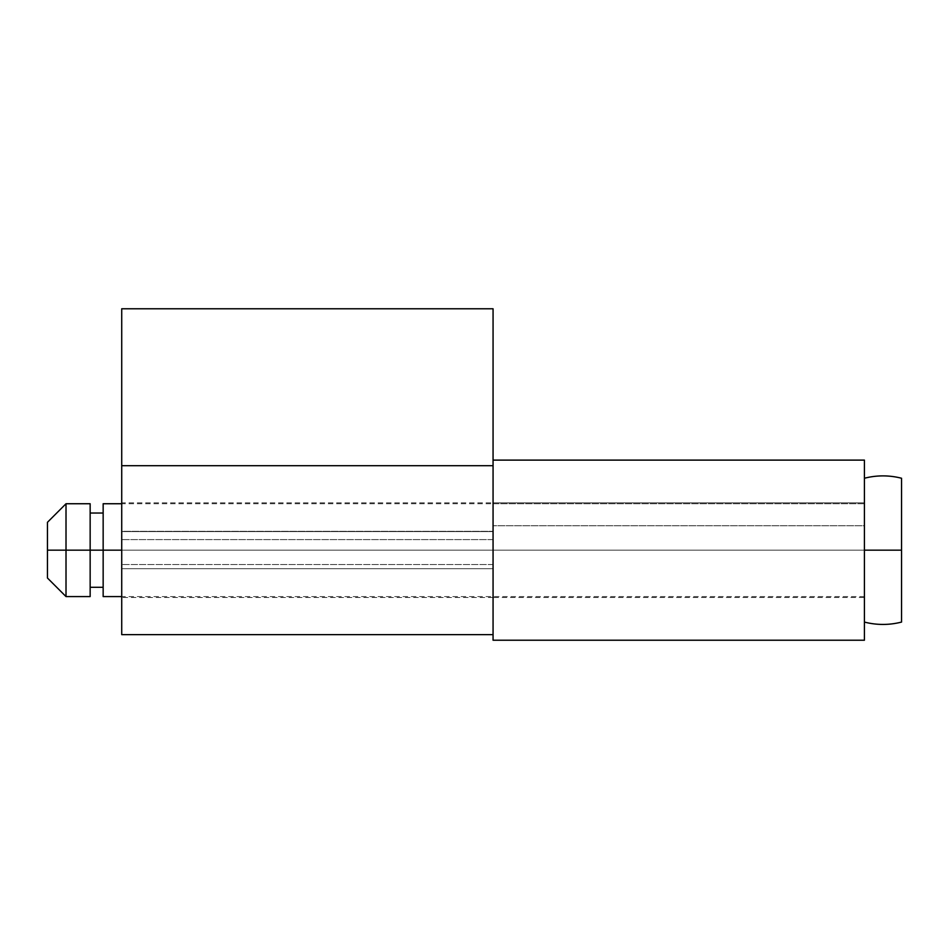 <?xml version="1.0" encoding="UTF-8"?>
<svg xmlns="http://www.w3.org/2000/svg" width="949" height="949" viewBox="0 0 949 949"><rect width="100%" height="100%" fill="white"/><g stroke="black" fill="none" stroke-linecap="round" stroke-linejoin="round"><path stroke-width="0.71" stroke-dasharray="4.75 3.56" d="M493.065 640.041L493.065 550.159L864.42 550.159L864.42 503.741L864.42 550.159L493.065 550.159L493.065 503.741L864.42 503.741L493.065 503.741L493.065 525.758L864.42 525.758L864.42 550.159L864.42 502.816L493.065 502.816L493.065 593.896L493.065 550.159L493.065 593.896L493.065 550.159L864.42 550.159L864.42 593.896L864.42 550.159L864.42 593.896L864.42 550.159L493.065 550.159L493.065 525.758L864.42 525.758L864.42 503.741L864.42 640.041M864.42 640.219L864.42 460.111L864.42 502.816L493.065 502.816L864.42 502.816L493.065 502.816L493.065 460.111L864.42 460.111L493.065 460.111L493.065 531.594L121.721 531.594L121.721 564.548L493.065 564.548L493.065 597.514L493.065 583.647L493.065 597.514L864.42 597.514L864.42 583.647L864.42 597.514M493.065 640.219L493.065 503.017L493.065 539.601L121.721 539.601L493.065 539.601L493.065 531.31L121.721 531.31L121.721 539.601L121.721 503.017L121.721 550.159L864.42 550.159L864.42 582.983L864.42 478.249L864.42 550.159L864.42 478.249L864.42 550.159L901.55 550.159L901.55 478.249L901.55 550.159L103.156 550.159L103.156 596.577L103.156 550.159L90.155 550.159L90.155 587.301L90.155 550.159L66.015 550.159L66.015 596.577L66.015 550.159L47.45 550.159L47.45 578.012L47.45 550.159L103.156 550.159L103.156 587.301L103.156 550.159L864.42 550.159L864.42 622.069L864.42 550.159L864.42 596.577L864.42 550.159L121.721 550.159L121.721 597.051L121.721 564.548L493.065 564.548L493.065 460.111L493.065 531.594L121.721 531.594L493.065 531.594L121.721 531.594L121.721 465.686L121.721 531.594L493.065 531.594L493.065 308.781L121.721 308.781L493.065 308.781L493.065 634.632L493.065 465.698L493.065 531.31L121.721 531.31L121.721 465.698M121.721 634.632L121.721 568.724L493.065 568.724L121.721 568.724L121.721 531.594L493.065 531.594L493.065 568.724L121.721 568.724L493.065 568.724L493.065 596.921L493.065 466.22L493.065 564.548M493.065 597.514L121.721 597.514L121.721 502.816L493.065 502.816L493.065 539.601M121.721 308.781L121.721 531.594L121.721 308.781M121.721 634.122L121.721 564.548M121.721 539.601L121.721 466.22M90.155 550.159L90.155 596.577L90.155 550.159M901.55 550.159L901.55 622.069L901.55 550.159M864.42 577.68L864.42 622.069L864.42 577.68M864.42 517.335L864.42 503.741L864.42 517.335M864.42 582.983L864.42 596.577L864.42 582.983M864.42 550.159L864.42 503.741L864.42 550.159M103.156 550.159L103.156 503.741L103.156 550.159M66.015 550.159L66.015 503.741L66.015 550.159M47.45 550.159L47.45 522.306L47.45 550.159M864.42 596.577L121.721 596.577M864.42 503.741L121.721 503.741"/><path stroke-width="1.42" d="M864.42 640.041L864.42 460.111L493.065 460.111L493.065 640.041M493.065 460.111L864.42 460.111L864.42 640.219L493.065 640.219L493.065 308.781L121.721 308.781L493.065 308.781L493.065 460.111M121.721 465.698L121.721 634.632L493.065 634.644M493.065 465.686L121.721 465.686L121.721 308.781L121.721 634.122M901.55 622.069L901.55 550.159L864.42 550.159L901.55 550.159L901.55 478.249A74.271 74.271 0 0 0 864.42 478.249A74.271 74.271 0 0 1 901.55 478.249L901.55 622.069A74.271 74.271 0 0 1 882.985 624.43A74.271 74.271 0 0 0 901.55 622.069M864.42 622.069A74.271 74.271 0 0 0 882.985 624.43A74.271 74.271 0 0 1 864.42 622.069M47.45 522.306L47.45 578.012L66.015 596.577L66.015 550.159L47.45 550.159L66.015 550.159L66.015 596.577L90.155 596.577L90.155 550.159L66.015 550.159L103.156 550.159L90.155 550.159L90.155 503.741L66.015 503.741L66.015 550.159L66.015 503.741L47.45 522.306L47.45 578.012M121.721 550.159L103.156 550.159L103.156 596.577L103.156 550.159L121.721 550.159M103.156 503.741L103.156 550.159L103.156 503.741L121.721 503.741M90.155 596.577L90.155 503.741M103.156 587.301L90.155 587.301M121.721 596.577L103.156 596.577M103.156 513.029L90.155 513.029"/></g></svg>

